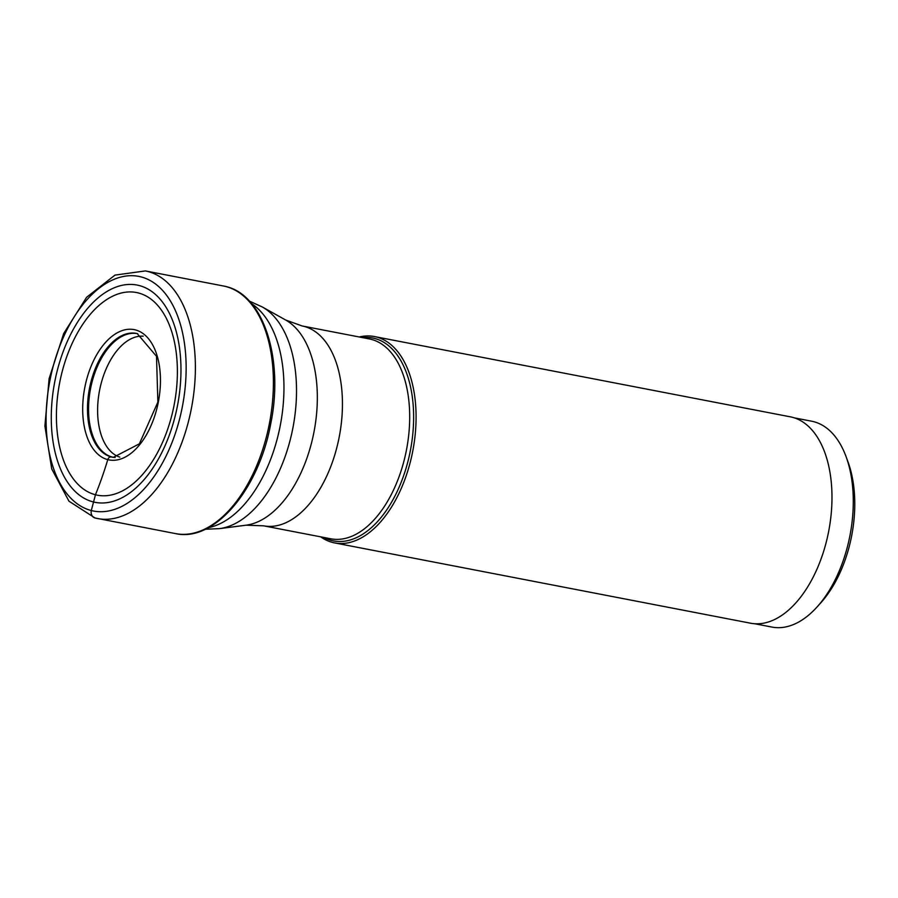 <?xml version="1.0" encoding="UTF-8"?>
<svg xmlns="http://www.w3.org/2000/svg" width="898" height="898" viewBox="0 0 898 898"><rect width="100%" height="100%" fill="white"/><g stroke="black" fill="none" stroke-linecap="round" stroke-linejoin="round"><path stroke-width="1.35" d="M139.123 285.519A110.645 62.512 100.9 0 1 176.771 409.151A110.645 62.512 100.9 0 1 93.123 501.892A110.645 62.512 100.9 0 1 55.474 378.26A110.645 62.512 100.9 0 1 139.123 285.519M138.348 292.95A103.203 58.303 -79.1 0 0 60.334 379.45A103.203 58.303 -79.1 0 0 95.457 494.764A103.203 58.303 -79.1 0 0 173.471 408.264A103.203 58.303 -79.1 0 0 138.348 292.95M794.337 417.873L811.713 421.218A104.83 59.223 100.9 0 1 813.633 421.656A104.83 59.223 100.9 0 1 846.14 456.824L848.071 462.111A98.208 55.485 100.9 0 1 820.94 602.659L817.18 606.846A104.83 59.223 100.9 0 1 771.966 627.073L754.601 623.728M846.14 456.824A104.83 59.223 100.9 0 1 817.18 606.846M374.421 336.548L790.307 416.829A105.088 59.369 100.9 0 1 792.227 417.256A105.088 59.369 100.9 0 1 828.349 532.974A105.088 59.369 100.9 0 1 750.47 623.19L334.584 542.908A105.088 59.369 -79.1 0 0 412.451 452.682A105.088 59.369 -79.1 0 0 376.341 336.974A105.088 59.369 -79.1 0 0 374.421 336.548A105.088 59.369 -79.1 0 0 359.279 336.986M320.698 536.847A105.088 59.369 -79.1 0 0 332.664 542.471A105.088 59.369 -79.1 0 0 334.584 542.908M115.168 457.531A1170.992 965.676 104.3 0 0 112.385 457.104L111.318 456.947A3.659 3.02 104.3 0 0 107.782 459.63A330.98 272.947 -75.7 0 1 95.457 494.764L91.293 510.535A6.623 5.455 104.3 0 0 95.278 518.045A126.102 71.245 -79.1 0 0 97.579 518.561A126.102 71.245 -79.1 0 0 191.027 410.296A126.102 71.245 -79.1 0 0 147.687 271.443A126.102 71.245 -79.1 0 0 145.386 270.927L114.978 275.114L86.601 297.283L63.691 333.528L49.109 378.63L44.9 426.045L51.725 468.913L68.978 501.207L95.02 517.978L175.593 533.614A126.102 71.245 100.9 0 0 269.041 425.36A126.102 71.245 100.9 0 0 225.701 286.496A126.102 71.245 100.9 0 0 223.4 285.979L145.386 270.927M140.952 276.876A119.479 67.507 -79.1 0 0 50.625 377.025A119.479 67.507 -79.1 0 0 91.293 510.535A119.479 67.507 -79.1 0 0 181.609 410.386A119.479 67.507 -79.1 0 0 140.952 276.876M137.708 333.719A62.995 35.594 -79.1 0 0 90.788 387.487A62.995 35.594 -79.1 0 0 112.385 457.104A62.995 35.594 -79.1 0 0 113.833 457.419M137.203 333.585L156.499 356.293L157.88 402.068L139.37 443.825L113.316 457.351A63.04 35.617 100.9 0 1 111.318 456.947A63.04 35.617 100.9 0 1 89.811 386.791A63.04 35.617 100.9 0 1 137.203 333.585A63.04 35.617 100.9 0 1 137.461 333.652M107.782 459.63A66.34 37.48 100.9 0 1 85.209 385.5A66.34 37.48 100.9 0 1 135.362 329.892A66.34 37.48 100.9 0 1 157.936 404.021A66.34 37.48 100.9 0 1 107.782 459.63M323.886 537.464A103.326 58.381 -79.1 0 0 331.598 540.484A103.326 58.381 -79.1 0 0 331.654 540.495A103.326 58.381 -79.1 0 0 409.724 453.827A103.326 58.381 -79.1 0 0 374.556 338.423A103.326 58.381 -79.1 0 0 374.5 338.4A103.326 58.381 -79.1 0 0 362.478 337.603M371.143 339.332A101.777 57.494 100.9 0 1 371.2 339.343A101.777 57.494 100.9 0 1 406.177 451.413A101.777 57.494 100.9 0 1 330.756 538.789L263.507 525.813A101.777 57.494 -79.1 0 0 338.928 438.437A101.777 57.494 -79.1 0 0 303.951 326.367A101.777 57.494 -79.1 0 0 303.906 326.356A101.777 57.494 -79.1 0 0 302.087 325.952L369.336 338.928A101.777 57.494 100.9 0 1 371.143 339.332M302.087 325.952L285.665 320.025A106.29 60.054 100.9 0 1 313.997 431.904A106.29 60.054 100.9 0 1 246.052 525.195L263.507 525.813M246.052 525.195L219.505 528.63A114.832 64.869 -79.1 0 0 292.916 427.83A114.832 64.869 -79.1 0 0 262.295 306.959L249.397 301.122M251.698 303.749A117.088 66.149 100.9 0 1 280.288 425.394A117.088 66.149 100.9 0 1 208.482 527.665M119.838 457.149A61.738 34.876 100.9 0 1 99.543 390.507A61.738 34.876 100.9 0 1 143.186 336.2M223.4 285.979L225.825 286.529C263.911 294.926 284.004 359.772 270.713 423.878C258.815 489.556 214.431 542.471 175.593 533.614M285.665 320.025L262.295 306.959M219.505 528.63L205.35 529.248"/></g></svg>

